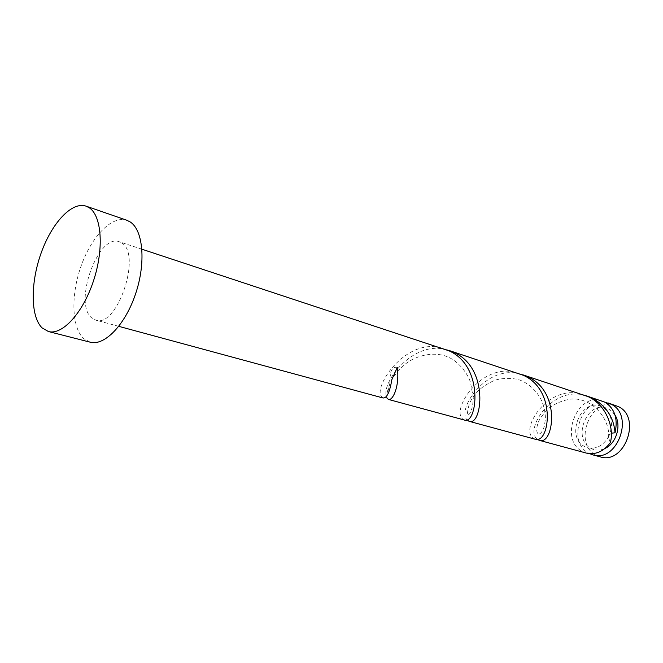 <?xml version="1.0" encoding="UTF-8"?>
<svg xmlns="http://www.w3.org/2000/svg" width="663" height="663" viewBox="0 0 663 663"><rect width="100%" height="100%" fill="white"/><g stroke="black" fill="none" stroke-linecap="round" stroke-linejoin="round"><path stroke-width="0.5" stroke-dasharray="3.31 2.49" d="M600.123 456.824L595.565 454.893C572.575 442.66 591.222 396.134 615.562 405.383M605.095 402.259C581.368 397.85 566.848 441.566 588.23 452.895L589.664 453.666M615.032 415.096L608.974 409.17L606.488 408.101C587.004 400.759 572.078 438.342 590.526 448.064L594.04 449.564C597.661 450.525 601.324 450.152 605.029 448.428M610.308 442.718L608.526 437.414L609.073 435.715C613.797 423.093 611.659 413.563 602.659 407.123L600.164 406.054C580.664 398.703 565.655 436.536 584.12 446.29L587.642 447.79C596.543 449.489 603.686 445.461 609.073 435.715L611.311 433.179M90.226 342.199L83.621 338.528C71.397 327.273 70.775 294.273 81.383 265.225C91.85 236.111 112.146 215.202 126.832 220.265M464.166 419.969L462.293 418.668C451.337 408.64 483.103 360.15 518.64 373.426M121.777 243.031C142.097 254.493 116.928 328.566 95.712 320.088L91.834 317.975C72.913 303.712 98.107 233.094 119.232 241.738L121.777 243.031M382.941 397.949L381.54 396.714C372.788 386.761 407.215 335.014 444.26 348.904M585.686 395.596C552.039 385.12 524.756 429.326 536.906 438.947L537.179 439.204M602.037 400.924C577.647 391.642 558.793 438.823 581.816 451.155L586.374 453.094M534.933 439.155L532.72 437.812C520.182 427.817 549.652 382.178 583.763 394.899M520.828 374.222C486.335 363.664 456.94 409.204 466.827 419.646M446.763 349.824C413.032 339.721 381.44 382.675 386.372 396.234M397.286 367.36C393.797 366.714 391.443 368.935 390.242 374.023L391.85 379.634M594.04 449.564L587.642 447.79M118.793 326.345L95.712 320.088M141.94 249.222L119.232 241.738M606.488 408.101L600.164 406.054M608.526 437.414C610.573 419.331 591.893 396.474 570.023 399.192C561.652 400.659 554.293 403.9 547.928 408.905C542.334 415.22 539.193 419.538 538.513 421.867L537.875 423.549C536.268 428.646 536.375 432.152 538.199 434.066C540.469 434.298 542.525 431.671 544.381 426.176L545.376 419.041C545.483 413.654 544.414 407.977 542.177 402.002C538.646 393.167 529.323 382.965 518.309 379.551C510.319 377.777 502.38 378.034 494.49 380.322C486.692 384.051 481.006 387.822 477.435 391.634C473.655 395.894 470.921 400.046 469.23 404.082C467.1 412.875 466.802 416.414 468.335 414.715C468.517 414.922 472.487 413.074 473.299 398.098L470.49 382.253C467.606 373.559 459.061 361.965 448.478 357.191C433.95 350.661 415.278 355.832 405.143 364.219C398.471 370.062 393.665 375.946 390.731 381.88C385.104 395.91 387.424 396.399 389.919 382.932L390.242 374.023"/><path stroke-width="0.99" d="M608.344 403.005L618.504 406.651C641.95 417.541 624.438 465.095 600.123 456.824L592.788 454.835C617.137 463.13 634.773 415.204 611.294 404.281L605.095 402.259M589.664 453.666L592.788 454.835M605.029 448.428C616.292 443.522 621.737 425.397 615.032 415.096M86.066 206.143L126.832 220.265L130.205 221.948C143.183 230.16 146.092 262.623 135.658 293.634C125.365 324.704 104.514 346.202 90.226 342.199L48.424 331.533L42.076 327.878C30.407 316.533 30.39 282.803 41.172 252.943C51.822 223.017 71.869 201.254 86.066 206.143L89.314 207.801C101.804 215.947 104.108 249.131 93.425 281.079C82.875 313.093 62.223 335.437 48.424 331.533M141.94 249.222L449.058 350.843C484.86 366.639 476.962 425.679 464.166 419.969L388.485 399.449C392.496 400.999 399.847 386.935 397.286 367.36L391.85 379.634C389.728 392.339 386.761 398.438 382.941 397.949L118.793 326.345M386.372 396.234L387.035 398.214L388.485 399.449M611.311 433.179L615.032 432.815C618.115 418.817 614.767 408.607 604.987 402.201L585.686 395.596M615.032 432.815C613.839 417.491 606.164 405.855 591.993 397.924L587.642 396.176M523.057 374.885L588.131 396.648C606.065 404.596 614.593 427.925 610.308 442.718C603.446 451.611 595.465 455.067 586.374 453.094L539.143 440.29C553.439 446.216 561.851 391.709 527.615 376.717L520.828 374.222M537.179 439.204L539.143 440.29M449.323 350.57L523.223 375.266C557.533 390.292 549.171 445.072 534.933 439.155L468.973 421.27C481.86 426.989 489.824 368.263 454.097 352.501L446.763 349.824M466.827 419.646L468.973 421.27"/></g></svg>

